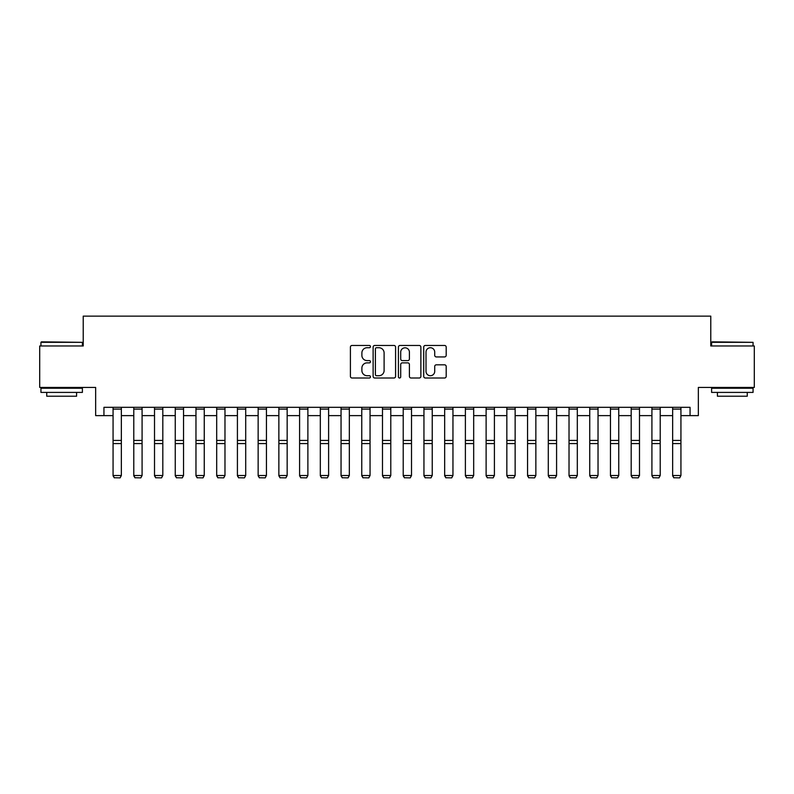 <?xml version="1.0" encoding="UTF-8"?>
<svg xmlns="http://www.w3.org/2000/svg" width="794" height="794" viewBox="0 0 794 794"><rect width="100%" height="100%" fill="white"/><g stroke="black" fill="none" stroke-linecap="round" stroke-linejoin="round"><path stroke-width="1.19" d="M370.47 346.591A1.141 1.141 0 0 0 369.329 345.459L352.04 345.459A1.628 1.628 0 0 0 350.412 347.087L350.412 376.376A1.628 1.628 0 0 0 352.04 378.004L369.329 378.004A1.141 1.141 0 0 0 370.47 376.862A1.141 1.141 0 0 0 369.329 375.721L367.096 375.721A5.211 5.211 0 0 1 361.885 370.52L361.885 368.079A5.211 5.211 0 0 1 367.096 362.868L369.329 362.868A1.141 1.141 0 0 0 370.47 361.727A1.141 1.141 0 0 0 369.329 360.595L367.096 360.595A5.211 5.211 0 0 1 361.885 355.384L361.885 352.943A5.211 5.211 0 0 1 367.096 347.732L369.329 347.732A1.141 1.141 0 0 0 370.47 346.591M444.561 356.933A1.628 1.628 0 0 0 446.188 355.305L446.188 347.087A1.628 1.628 0 0 0 444.561 345.459L425.356 345.459A1.628 1.628 0 0 0 423.728 347.087L423.728 376.376A1.628 1.628 0 0 0 425.356 378.004L444.561 378.004A1.628 1.628 0 0 0 446.188 376.376L446.188 366.451A1.628 1.628 0 0 0 444.561 364.823L436.343 364.823A1.628 1.628 0 0 0 434.715 366.451L434.715 371.374A4.357 4.357 0 0 1 430.358 375.721A4.357 4.357 0 0 1 426.011 371.374L426.011 352.089A4.357 4.357 0 0 1 430.358 347.732A4.357 4.357 0 0 1 434.715 352.089L434.715 355.305A1.628 1.628 0 0 0 436.343 356.933L444.561 356.933M103.945 415.619L103.945 407.322L690.055 407.322L690.055 415.619L698.343 415.619L698.343 387.432L754.3 387.432L754.3 345.976L710.779 345.976L710.779 316.131L83.221 316.131L83.221 345.976L39.7 345.976L39.7 387.432L95.657 387.432L95.657 415.619L113.066 415.619M395.581 347.087A1.628 1.628 0 0 0 393.953 345.459L374.748 345.459A1.628 1.628 0 0 0 373.12 347.087L373.12 376.376A1.628 1.628 0 0 0 374.748 378.004L393.953 378.004A1.628 1.628 0 0 0 395.581 376.376L395.581 347.087M400.047 345.459L419.252 345.459A1.628 1.628 0 0 1 420.88 347.087L420.88 376.376A1.628 1.628 0 0 1 419.252 378.004L411.034 378.004A1.628 1.628 0 0 1 409.406 376.376L409.406 364.496A1.628 1.628 0 0 0 407.779 362.868L402.33 362.868A1.628 1.628 0 0 0 400.702 364.496L400.702 376.862A1.141 1.141 0 0 1 399.561 378.004A1.141 1.141 0 0 1 398.419 376.862L398.419 347.087A1.628 1.628 0 0 1 400.047 345.459M121.353 415.619L133.789 415.619M142.086 415.619L154.512 415.619M162.81 415.619L175.246 415.619M183.533 415.619L195.969 415.619M204.257 415.619L216.693 415.619M224.98 415.619L237.416 415.619M245.703 415.619L258.139 415.619M266.437 415.619L278.863 415.619M287.16 415.619L299.596 415.619M307.883 415.619L320.319 415.619M328.607 415.619L341.043 415.619M349.33 415.619L361.766 415.619M370.054 415.619L382.49 415.619M390.787 415.619L403.213 415.619M411.51 415.619L423.946 415.619M432.234 415.619L444.67 415.619M452.957 415.619L465.393 415.619M473.681 415.619L486.117 415.619M494.404 415.619L506.84 415.619M515.137 415.619L527.563 415.619M535.861 415.619L548.297 415.619M556.584 415.619L569.02 415.619M577.307 415.619L589.744 415.619M598.031 415.619L610.467 415.619M618.754 415.619L631.19 415.619M639.488 415.619L651.914 415.619M660.211 415.619L672.647 415.619M680.934 415.619L690.055 415.619M376.535 347.732A1.141 1.141 0 0 0 375.393 348.874L375.393 374.589A1.141 1.141 0 0 0 376.535 375.721L378.897 375.721A5.211 5.211 0 0 0 384.107 370.52L384.107 352.943A5.211 5.211 0 0 0 378.897 347.732L376.535 347.732M409.406 352.169A4.357 4.357 0 0 0 405.059 347.812A4.357 4.357 0 0 0 400.702 352.169L400.702 358.967A1.628 1.628 0 0 0 402.33 360.595L407.779 360.595A1.628 1.628 0 0 0 409.406 358.967L409.406 352.169M113.066 475.805L114.306 477.869L113.066 475.507L121.353 475.507L120.112 477.869L114.306 477.75L120.112 477.869M121.353 407.322L121.353 475.507L120.112 477.75M113.066 407.322L113.066 475.507L114.306 477.75M133.789 475.805L135.04 477.869L133.789 475.507L142.086 475.507L140.836 477.869L135.04 477.75L140.836 477.869M154.512 475.805L155.763 477.869L154.512 475.507L162.81 475.507L161.559 477.869L155.763 477.75L161.559 477.869M175.246 475.805L176.486 477.869L175.246 475.507L183.533 475.507L182.292 477.869L176.486 477.75L182.292 477.869M142.086 407.322L142.086 475.507L140.836 477.75M133.789 407.322L133.789 475.507L135.04 477.75M162.81 407.322L162.81 475.507L161.559 477.75M154.512 407.322L154.512 475.507L155.763 477.75M183.533 407.322L183.533 475.507L182.292 477.75M175.246 407.322L175.246 475.507L176.486 477.75M195.969 475.805L197.21 477.869L195.969 475.507L204.257 475.507L203.016 477.869L197.21 477.75L203.016 477.869M204.257 407.322L204.257 475.507L203.016 477.75M195.969 407.322L195.969 475.507L197.21 477.75M41.437 341.837L82.397 342.333L40.941 342.333L41.437 341.837M61.664 392.405L40.941 392.405L40.941 388.256L82.397 388.256L82.397 392.405L61.664 392.405M76.591 392.405L76.591 396.216L46.747 396.216L46.747 392.405M712.099 341.837L753.059 342.333L711.603 342.333L712.099 341.837M732.336 392.405L711.603 392.405L711.603 388.256L753.059 388.256L753.059 392.405L732.336 392.405M747.253 392.405L747.253 396.216L717.409 396.216L717.409 392.405M216.693 475.805L217.933 477.869L216.693 475.507L224.98 475.507L223.739 477.869L217.933 477.75L223.739 477.869M224.98 407.322L224.98 475.507L223.739 477.75M216.693 407.322L216.693 475.507L217.933 477.75M237.416 475.805L238.657 477.869L237.416 475.507L245.703 475.507L244.463 477.869L238.657 477.75L244.463 477.869M245.703 407.322L245.703 475.507L244.463 477.75M237.416 407.322L237.416 475.507L238.657 477.75M258.139 475.805L259.39 477.869L258.139 475.507L266.437 475.507L265.186 477.869L259.39 477.75L265.186 477.869M266.437 407.322L266.437 475.507L265.186 477.75M258.139 407.322L258.139 475.507L259.39 477.75M278.863 475.805L280.113 477.869L278.863 475.507L287.16 475.507L285.909 477.869L280.113 477.75L285.909 477.869M287.16 407.322L287.16 475.507L285.909 477.75M278.863 407.322L278.863 475.507L280.113 477.75M299.596 475.805L300.837 477.869L299.596 475.507L307.883 475.507L306.643 477.869L300.837 477.75L306.643 477.869M307.883 407.322L307.883 475.507L306.643 477.75M299.596 407.322L299.596 475.507L300.837 477.75M320.319 475.805L321.56 477.869L320.319 475.507L328.607 475.507L327.366 477.869L321.56 477.75L327.366 477.869M328.607 407.322L328.607 475.507L327.366 477.75M320.319 407.322L320.319 475.507L321.56 477.75M341.043 475.805L342.283 477.869L341.043 475.507L349.33 475.507L348.09 477.869L342.283 477.75L348.09 477.869M349.33 407.322L349.33 475.507L348.09 477.75M341.043 407.322L341.043 475.507L342.283 477.75M361.766 475.805L363.007 477.869L361.766 475.507L370.054 475.507L368.813 477.869L363.007 477.75L368.813 477.869M370.054 407.322L370.054 475.507L368.813 477.75M361.766 407.322L361.766 475.507L363.007 477.75M382.49 475.805L383.74 477.869L382.49 475.507L390.787 475.507L389.536 477.869L383.74 477.75L389.536 477.869M390.787 407.322L390.787 475.507L389.536 477.75M382.49 407.322L382.49 475.507L383.74 477.75M403.213 475.805L404.464 477.869L403.213 475.507L411.51 475.507L410.26 477.869L404.464 477.75L410.26 477.869M411.51 407.322L411.51 475.507L410.26 477.75M403.213 407.322L403.213 475.507L404.464 477.75M423.946 475.805L425.187 477.869L423.946 475.507L432.234 475.507L430.993 477.869L425.187 477.75L430.993 477.869M432.234 407.322L432.234 475.507L430.993 477.75M423.946 407.322L423.946 475.507L425.187 477.75M444.67 475.805L445.91 477.869L444.67 475.507L452.957 475.507L451.717 477.869L445.91 477.75L451.717 477.869M452.957 407.322L452.957 475.507L451.717 477.75M444.67 407.322L444.67 475.507L445.91 477.75M465.393 475.805L466.634 477.869L465.393 475.507L473.681 475.507L472.44 477.869L466.634 477.75L472.44 477.869M473.681 407.322L473.681 475.507L472.44 477.75M465.393 407.322L465.393 475.507L466.634 477.75M486.117 475.805L487.357 477.869L486.117 475.507L494.404 475.507L493.163 477.869L487.357 477.75L493.163 477.869M494.404 407.322L494.404 475.507L493.163 477.75M486.117 407.322L486.117 475.507L487.357 477.75M506.84 475.805L508.091 477.869L506.84 475.507L515.137 475.507L513.887 477.869L508.091 477.75L513.887 477.869M515.137 407.322L515.137 475.507L513.887 477.75M506.84 407.322L506.84 475.507L508.091 477.75M527.563 475.805L528.814 477.869L527.563 475.507L535.861 475.507L534.61 477.869L528.814 477.75L534.61 477.869M535.861 407.322L535.861 475.507L534.61 477.75M527.563 407.322L527.563 475.507L528.814 477.75M548.297 475.805L549.537 477.869L548.297 475.507L556.584 475.507L555.343 477.869L549.537 477.75L555.343 477.869M556.584 407.322L556.584 475.507L555.343 477.75M548.297 407.322L548.297 475.507L549.537 477.75M569.02 475.805L570.261 477.869L569.02 475.507L577.307 475.507L576.067 477.869L570.261 477.75L576.067 477.869M577.307 407.322L577.307 475.507L576.067 477.75M569.02 407.322L569.02 475.507L570.261 477.75M589.744 475.805L590.984 477.869L589.744 475.507L598.031 475.507L596.79 477.869L590.984 477.75L596.79 477.869M598.031 407.322L598.031 475.507L596.79 477.75M589.744 407.322L589.744 475.507L590.984 477.75M610.467 475.805L611.708 477.869L610.467 475.507L618.754 475.507L617.514 477.869L611.708 477.75L617.514 477.869M618.754 407.322L618.754 475.507L617.514 477.75M610.467 407.322L610.467 475.507L611.708 477.75M631.19 475.805L632.441 477.869L631.19 475.507L639.488 475.507L638.237 477.869L632.441 477.75L638.237 477.869M639.488 407.322L639.488 475.507L638.237 477.75M631.19 407.322L631.19 475.507L632.441 477.75M651.914 475.805L653.164 477.869L651.914 475.507L660.211 475.507L658.96 477.869L653.164 477.75L658.96 477.869M660.211 407.322L660.211 475.507L658.96 477.75M651.914 407.322L651.914 475.507L653.164 477.75M672.647 475.805L673.888 477.869L672.647 475.507L680.934 475.507L679.694 477.869L673.888 477.75L679.694 477.869M680.934 407.322L680.934 475.507L679.694 477.75M672.647 407.322L672.647 475.507L673.888 477.75M121.353 440.432L113.066 440.432M121.353 443.568L113.066 443.568M121.353 409.108L113.066 409.108M142.086 440.432L133.789 440.432M142.086 443.568L133.789 443.568M142.086 409.108L133.789 409.108M162.81 440.432L154.512 440.432M162.81 443.568L154.512 443.568M162.81 409.108L154.512 409.108M183.533 440.432L175.246 440.432M183.533 443.568L175.246 443.568M183.533 409.108L175.246 409.108M204.257 440.432L195.969 440.432M204.257 443.568L195.969 443.568M204.257 409.108L195.969 409.108M224.98 440.432L216.693 440.432M224.98 443.568L216.693 443.568M224.98 409.108L216.693 409.108M245.703 440.432L237.416 440.432M245.703 443.568L237.416 443.568M245.703 409.108L237.416 409.108M266.437 440.432L258.139 440.432M266.437 443.568L258.139 443.568M266.437 409.108L258.139 409.108M287.16 440.432L278.863 440.432M287.16 443.568L278.863 443.568M287.16 409.108L278.863 409.108M307.883 440.432L299.596 440.432M307.883 443.568L299.596 443.568M307.883 409.108L299.596 409.108M328.607 440.432L320.319 440.432M328.607 443.568L320.319 443.568M328.607 409.108L320.319 409.108M349.33 440.432L341.043 440.432M349.33 443.568L341.043 443.568M349.33 409.108L341.043 409.108M370.054 440.432L361.766 440.432M370.054 443.568L361.766 443.568M370.054 409.108L361.766 409.108M390.787 440.432L382.49 440.432M390.787 443.568L382.49 443.568M390.787 409.108L382.49 409.108M411.51 440.432L403.213 440.432M411.51 443.568L403.213 443.568M411.51 409.108L403.213 409.108M432.234 440.432L423.946 440.432M432.234 443.568L423.946 443.568M432.234 409.108L423.946 409.108M452.957 440.432L444.67 440.432M452.957 443.568L444.67 443.568M452.957 409.108L444.67 409.108M473.681 440.432L465.393 440.432M473.681 443.568L465.393 443.568M473.681 409.108L465.393 409.108M494.404 440.432L486.117 440.432M494.404 443.568L486.117 443.568M494.404 409.108L486.117 409.108M515.137 440.432L506.84 440.432M515.137 443.568L506.84 443.568M515.137 409.108L506.84 409.108M535.861 440.432L527.563 440.432M535.861 443.568L527.563 443.568M535.861 409.108L527.563 409.108M556.584 440.432L548.297 440.432M556.584 443.568L548.297 443.568M556.584 409.108L548.297 409.108M577.307 440.432L569.02 440.432M577.307 443.568L569.02 443.568M577.307 409.108L569.02 409.108M598.031 440.432L589.744 440.432M598.031 443.568L589.744 443.568M598.031 409.108L589.744 409.108M618.754 440.432L610.467 440.432M618.754 443.568L610.467 443.568M618.754 409.108L610.467 409.108M639.488 440.432L631.19 440.432M639.488 443.568L631.19 443.568M639.488 409.108L631.19 409.108M660.211 440.432L651.914 440.432M660.211 443.568L651.914 443.568M660.211 409.108L651.914 409.108M680.934 440.432L672.647 440.432M680.934 443.568L672.647 443.568M680.934 409.108L672.647 409.108M40.941 345.976L40.941 342.333M50.389 388.256L50.389 387.432M72.939 388.256L72.939 387.432M82.397 345.976L82.397 342.333M711.603 345.976L711.603 342.333M721.061 388.256L721.061 387.432M743.611 388.256L743.611 387.432M753.059 345.976L753.059 342.333"/></g></svg>
